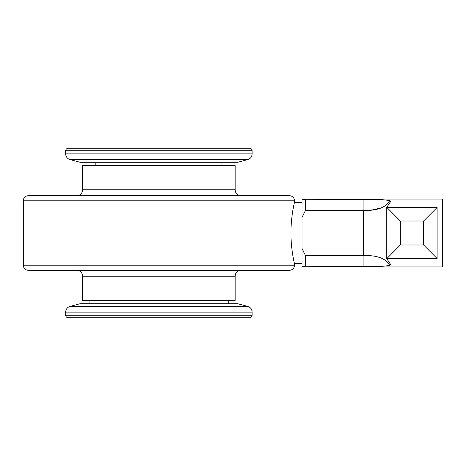 <?xml version="1.0" encoding="UTF-8"?>
<svg xmlns="http://www.w3.org/2000/svg" width="466" height="466" viewBox="0 0 466 466"><rect width="100%" height="100%" fill="white"/><g stroke="black" fill="none" stroke-linecap="round" stroke-linejoin="round"><path stroke-width="0.7" d="M89.064 303.71L89.064 300.436M228.73 303.71L228.73 300.436M70.069 306.401A5.93 5.93 0 0 0 65.671 312.133L65.671 315.208A2.54 2.54 0 0 0 68.217 317.748L249.578 317.748A2.54 2.54 0 0 0 252.118 315.208L252.118 312.133A5.93 5.93 0 0 0 247.72 306.401L237.683 303.71L80.111 303.71L70.069 306.401L247.72 306.401M95.845 165.564L95.845 162.29M221.95 165.564L221.95 162.29M252.118 150.792A2.54 2.54 0 0 0 249.578 148.252L68.217 148.252A2.54 2.54 0 0 0 65.671 150.792L252.118 150.792L252.118 153.867A5.93 5.93 0 0 1 247.72 159.599L237.683 162.29L80.111 162.29L70.069 159.599A5.93 5.93 0 0 1 65.671 153.867L65.671 150.792M82.622 189.779L235.167 189.779L235.167 165.564L82.622 165.564L82.622 189.779A5.93 5.93 0 0 1 76.692 195.708M235.167 189.779A5.93 5.93 0 0 0 241.103 195.708M294.495 200.794A5.085 5.085 0 0 0 289.409 195.708L28.385 195.708A5.085 5.085 0 0 0 23.3 200.794L294.495 200.794L294.495 202.151C294.611 201.766 290.848 216.451 290.935 233C290.848 249.595 294.611 264.21 294.495 263.849L294.495 265.206A5.085 5.085 0 0 1 289.409 270.292L28.385 270.292A5.085 5.085 0 0 1 23.3 265.206L23.3 200.794M76.692 270.292A5.93 5.93 0 0 1 82.622 276.221L235.167 276.221A5.93 5.93 0 0 1 241.103 270.292M82.622 276.221L82.622 300.436L235.167 300.436L235.167 276.221M302.02 263.511L294.419 263.511L294.495 263.849M423.594 221.012L423.594 244.988L437.102 258.502L437.102 207.498C444.558 196.308 444.558 196.308 437.102 207.498C444.558 196.308 444.558 196.308 437.102 207.498L423.594 221.012L400.329 221.012L386.768 207.329L386.768 258.671L390.84 264.828M363.381 255.49L305.411 255.485L302.02 248.535L302.02 217.465L305.411 210.516L363.398 210.51L363.381 255.49C377.262 255.234 386.017 258.514 389.64 265.335L389.634 265.335C386.949 266.162 378.089 266.587 363.072 266.61L363.072 255.485M363.072 266.61L302.02 266.762L305.411 266.61L305.411 255.485M390.84 201.172L389.64 200.665C386.017 207.487 377.268 210.766 363.381 210.51M390.811 264.74L389.64 265.335M389.64 200.665C386.931 199.838 378.077 199.413 363.072 199.39L302.02 199.238L305.411 199.39L305.411 210.516M302.02 217.465L302.02 199.099L442.7 199.099L442.7 266.901L302.02 266.901L302.02 248.535M371.728 209.904L372.317 209.828M373.505 209.653L380.273 208.168M363.072 210.516L363.072 199.39L373.033 199.477M390.811 201.26L386.768 207.329M386.768 258.671L400.329 244.988L400.329 221.012M437.102 258.502C444.558 269.692 444.558 269.692 437.102 258.502C444.558 269.692 444.558 269.692 437.102 258.502M65.671 315.208L252.118 315.208M65.671 312.133L252.118 312.133M65.671 153.867L252.118 153.867M70.069 159.599L247.72 159.599M23.3 265.206L294.495 265.206M437.026 207.58L386.891 207.58M423.594 244.988L400.329 244.988M437.026 258.42L386.891 258.42M302.02 202.489L294.419 202.489"/></g></svg>
